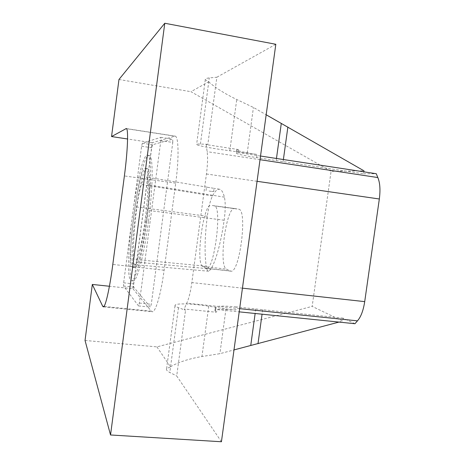 <?xml version="1.0" encoding="UTF-8"?>
<svg xmlns="http://www.w3.org/2000/svg" width="465" height="465" viewBox="0 0 465 465"><rect width="100%" height="100%" fill="white"/><g stroke="black" fill="none" stroke-linecap="round" stroke-linejoin="round"><path stroke-width="0.35" stroke-dasharray="2.33 1.74" d="M146.713 220.712C143.29 247.06 137.611 268.462 134.676 267.642C126.625 268.317 139.593 166.371 147.271 168.65C150.52 168.33 150.451 192.952 146.713 220.712M133.449 259.313C133.6 262.818 134.036 264.608 134.763 264.69L136.478 262.138C140.349 251.542 143.964 234.25 147.324 210.267C148.759 199.13 149.248 190.691 148.794 184.96C148.271 179.909 147.399 177.258 146.173 177.014C144.801 176.863 143.208 179.362 141.401 184.512C139.703 189.615 138.198 197.114 136.879 206.995C134.193 228.193 133.048 245.63 133.449 259.313L206.216 266.218C206.733 269.444 207.553 271.107 208.68 271.223L211.122 268.985C216.452 259.11 220.799 242.864 224.177 220.241C225.484 210.168 225.566 202.473 224.409 197.16C223.159 192.26 221.538 189.621 219.55 189.249C217.335 188.947 214.987 191.179 212.499 195.945C210.29 200.485 208.57 207.256 207.326 216.26C204.774 236.429 204.402 253.082 206.216 266.218M354.952 323.727L343.118 318.153L342.705 321.088L312.16 306.389L331.08 171.323L363.973 170.829M260.522 156.037L238.818 152.718L236.267 153.345C237.975 154.328 244.776 155.746 256.663 157.589L363.554 173.8L363.833 171.823M363.554 173.8L376.272 173.724M236.923 152.939L237.371 149.678L238.347 149.544L206.233 144.603L207.843 144.301L216.859 77.219L209.279 77.928C206.315 78.225 204.989 78.8 205.292 79.66L208.651 81.805L190.952 91.692L331.08 171.323M208.651 81.805C215.214 87.687 224.578 93.587 236.743 99.516L253.431 107.438L266.172 114.768M118.97 79.486L190.952 91.692M85.037 340.467L156.932 346.873L312.16 306.389M132.984 288.759L151.299 311.166L152.328 311.753C155.601 312.306 161.041 293.764 164.116 270.223L175.712 183.146C179.141 157.966 178.659 136.14 175.09 136.111L152.241 142.732L132.984 288.759L109.426 286.254M152.241 142.732L127.579 138.989M216.859 77.219L275.815 44.274M234.79 208.553L238.545 209.192C247.874 208.704 239.754 273.786 230.809 271.153L226.548 269.165C218.201 266.149 226.246 206.39 234.732 208.547L214.26 205.914C222.543 205.268 214.342 270.874 206.448 268.352L202.705 266.41C195.358 263.492 203.403 203.298 210.889 205.327L210.941 205.338M221.433 441.75L176.712 375.964L185.541 310.271L184.152 308.981L216.254 312.248L217.504 309.632L239.202 311.852M206.233 144.603L207.111 151.666C207.896 156.926 207.675 164.36 206.443 173.986L191.836 282.586C190.493 292.067 188.802 298.931 186.75 303.174L184.152 308.981M156.932 346.873L170.452 366.763L166.592 368.699C166.028 369.815 167.098 371.07 169.795 372.459L176.712 375.964M343.118 318.153L236.255 306.923L235.836 310.01L225.978 308.998L208.75 306.226C193.516 303.715 176.369 303.081 175.107 305.116C174.602 305.801 175.724 306.656 178.479 307.685L185.541 310.271M170.452 366.763C178.322 362.194 188.819 358.782 201.938 356.521L219.887 353.691L233.994 349.918M338.968 322.088L342.705 321.088M207.843 144.301L200.409 144.057C197.509 143.97 196.242 144.133 196.602 144.539C197.445 145.708 214.377 148.846 229.803 150.759L257.093 154.456C245.206 152.601 238.411 151.148 236.702 150.114L236.267 153.345M145.051 220.497C141.633 246.863 135.995 268.276 133.1 267.468C125.161 268.154 138.14 166.162 145.696 168.423C148.905 168.097 148.788 192.725 145.051 220.497M146.789 221.241C142.424 254.837 135.28 281.755 131.647 280.732C121.586 281.267 137.948 152.66 147.62 155.2C151.642 154.769 151.555 185.82 146.789 221.241M148.475 221.456C144.109 255.035 136.913 281.935 133.228 280.906C123.022 281.424 139.372 152.869 149.189 155.432C153.27 155.014 153.247 186.052 148.475 221.456M160.844 140.616L139.361 303.052L138.518 305.924L123.562 286.039L123.655 282.813L141.61 146.225L142.331 143.226L160.814 137.32L160.844 140.616L172.777 142.435L151.282 304.267L150.398 307.127L133.676 287.12L133.74 283.9L151.7 147.742L152.456 144.755L172.701 139.151L172.777 142.435M160.814 137.32L172.701 139.151M142.331 143.226L152.456 144.755M139.361 303.052L151.282 304.267M141.61 146.225L151.7 147.742M123.655 282.813L133.74 283.9M123.562 286.039L133.676 287.12M138.518 305.924L150.398 307.127M235.836 310.01C223.938 308.865 216.975 308.998 214.946 310.405L215.394 311.573L216.254 312.248M237.371 149.678L236.702 150.114M238.347 149.544L238.818 152.718M236.255 306.923C224.357 305.761 217.399 305.86 215.382 307.22L215.83 308.359L217.504 309.632M225.978 308.998L219.887 353.691M262.673 309.789L262.068 314.2M283.109 161.558L283.388 159.53M247.229 152.95L253.431 107.438M209.076 191.051L213.656 191.644L209.076 191.051M213.482 188.255L206.472 187.11L213.482 188.255M207.326 216.26L136.879 206.995M212.499 195.945L141.401 184.512M178.479 307.685L169.795 372.459M208.75 306.226L201.938 356.521M239.644 308.65L186.75 303.174M242.445 288.161L191.836 282.586M257.064 181.309L206.443 173.986M260.022 159.693L207.111 151.666M200.409 144.057L209.279 77.928M151.299 311.166L103.962 306.435M164.116 270.223L112.809 264.428M175.712 183.146L124.388 175.939M174.555 136.14L126.538 128.7M215.83 308.359L215.394 311.573M255.767 308.952L255.145 313.491M256.663 157.589L257.093 154.456M276.181 160.559L276.466 158.472M229.803 150.759L236.743 99.516M224.177 220.241L147.324 210.267M224.409 197.16L148.794 184.96M211.122 268.985L136.478 262.138M202.705 266.41L226.548 269.165M205.856 268.171L230.134 270.967M214.26 205.914L238.545 209.192M166.592 368.699L175.107 305.116M147.271 168.65L145.696 168.423M134.676 267.642L133.1 267.468M149.189 155.432L147.62 155.2M133.228 280.906L131.647 280.732M103.352 306.865L152.328 311.753M126.282 128.549L175.09 136.111M214.946 310.405L215.382 307.22M205.292 79.66L196.602 144.539M213.656 191.644L214.103 188.337M206.001 190.592L206.472 187.11M208.68 271.223L134.763 264.69M219.55 189.249L214.063 188.331M207.053 187.163L146.173 177.014M234.732 208.547L210.889 205.327M230.809 271.153L206.448 268.352"/><path stroke-width="0.7" d="M275.815 44.274L221.433 441.75L110.536 434.973L85.037 340.467L92.32 284.441L102.73 306.313L103.352 306.865C105.381 307.295 109.717 288.346 112.809 264.428L124.388 175.939C127.782 150.346 128.538 128.357 126.282 128.549L111.548 136.553L118.97 79.486L164.779 23.25L275.815 44.274M164.779 23.25L110.536 434.973M363.833 171.823L363.973 170.829L266.172 114.768M260.522 156.037L376.272 173.724L377.83 177.554C380.004 182.745 380.504 189.894 379.33 198.991L364.711 301.628C363.316 310.585 360.892 316.991 357.451 320.85L354.952 323.727L239.202 311.852M109.426 286.254L92.32 284.441M127.579 138.989L111.548 136.553M233.994 349.918L338.968 322.088M262.068 314.2L257.994 343.745M283.388 159.53L287.87 127.044M357.451 320.85L239.644 308.65M364.711 301.628L242.445 288.161M379.33 198.991L257.064 181.309M377.83 177.554L260.022 159.693M103.962 306.435L102.73 306.313M126.538 128.7L125.939 128.607M255.145 313.491L250.751 345.437M276.466 158.472L281.284 123.463"/></g></svg>
